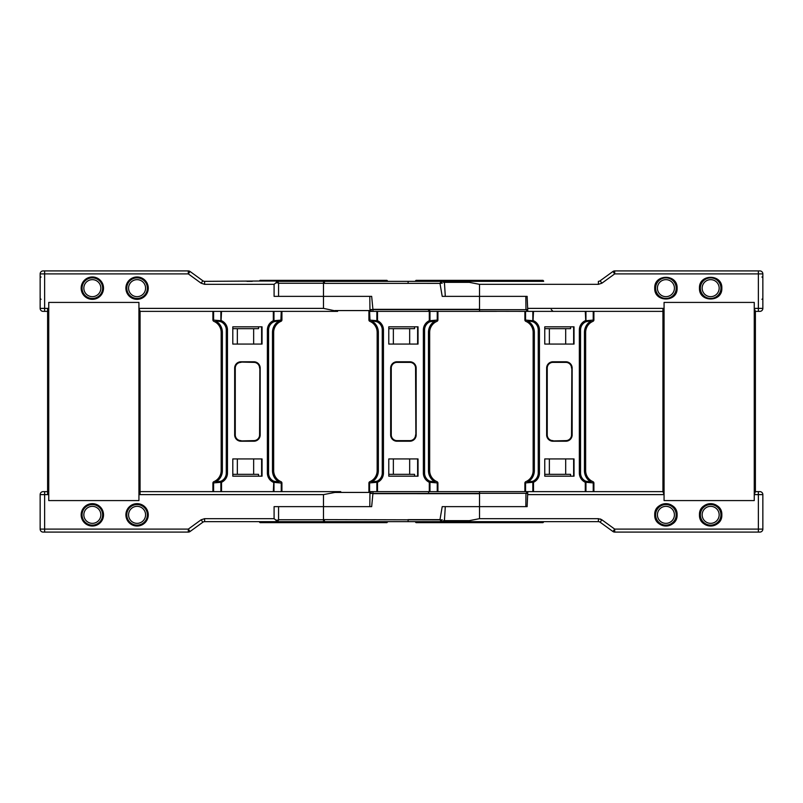 <?xml version="1.0" encoding="UTF-8"?>
<svg xmlns="http://www.w3.org/2000/svg" width="803" height="803" viewBox="0 0 803 803"><rect width="100%" height="100%" fill="white"/><g stroke="black" fill="none" stroke-linecap="round" stroke-linejoin="round"><path stroke-width="1.2" d="M265.432 280.337L260.031 280.337L259.359 281.02L387.618 281.02L386.946 280.337L381.545 280.337M40.15 296.658L40.15 273.893A2.981 2.981 0 0 1 43.131 270.912L188.303 270.912L188.303 273.893L190.06 271.484L202.858 280.779A2.981 2.981 0 0 0 204.614 281.351L259.359 281.02M411.959 281.351L441.369 281.351L408.235 281.351L407.974 283.379L324.452 283.379L323.489 283.258L323.489 281.351L277.085 281.351L387.618 281.02M260.031 280.337L386.946 280.337M289.682 280.337L357.164 280.337M279.615 281.02L278.932 280.337L368.045 280.337L367.372 281.02M479.511 309.597L372.933 309.597L371.669 296.357L278.571 296.357L278.571 282.847L277.085 281.351M371.869 311.373L372.933 311.373L372.933 309.597L370.263 309.567M525.955 309.677L479.511 309.677L479.511 311.373L372.933 311.373L428.631 311.373L428.641 309.346L372.933 309.346M430.087 311.353L428.661 309.336L479.511 309.306L479.511 296.357L442.212 296.357L439.984 283.379L442.302 283.118M444.28 520.645L469.313 520.645L466.874 521.649L598.386 521.649A2.981 2.981 0 0 1 600.142 522.221L612.94 531.516A2.981 2.981 0 0 0 614.696 532.088L759.869 532.088A2.981 2.981 0 0 0 762.85 529.107L762.85 494.618A2.981 2.981 0 0 0 759.869 491.627L755.392 491.627L755.392 311.373L758.373 311.373L755.392 311.373L754.258 308.382L754.258 302.42L664.071 302.42L664.071 308.382L662.937 311.373L527.782 311.373L527.129 296.357L526.166 296.357M479.511 311.293L527.782 311.373L525.955 309.587L525.835 296.357L479.511 296.357L479.511 284.332L598.386 284.332L598.386 281.351A2.981 2.981 0 0 0 600.142 280.779L612.94 271.484L614.696 273.893L612.94 271.484A2.981 2.981 0 0 1 614.696 270.912L758.373 270.912L614.696 270.912A2.981 2.981 0 0 0 612.94 271.484L600.142 280.779L612.94 271.484M496.766 311.373L462.257 311.373L496.766 311.373M462.257 311.373L437.916 311.373L437.916 319.935A1.496 1.496 0 0 1 437.003 321.31L436.832 320.116L429.966 320.708A1.204 0.612 65.3 0 1 429.806 321.792L434.995 320.979A13.199 13.199 0 0 0 428.461 332.372L428.461 470.628L429.665 470.628A12.005 12.005 0 0 0 435.607 480.987L437.003 481.69A1.496 0.773 112.9 0 1 437.244 483.065L436.832 481.619A12.005 12.005 0 0 1 435.607 480.987L434.995 482.021A13.199 13.199 0 0 1 428.461 470.628M388.782 328.668L414.559 328.668L414.559 326.821M439.984 283.359L407.974 283.359L439.984 283.379L441.068 281.351A1.797 0.733 -90 0 1 441.811 283.078M138.929 308.382L323.489 308.382L337.621 311.373L140.063 311.373L138.929 308.382L138.929 302.42L48.742 302.42L48.742 308.382L44.627 308.382L44.627 311.373L47.608 311.373L43.131 311.373A2.981 2.981 0 0 1 40.15 308.382L40.15 273.893L188.303 273.893L201.111 283.198L204.614 284.332L274.094 284.332L274.094 296.357L323.489 296.357L323.489 283.258L278.571 283.258M408.245 281.351L323.489 281.351M409.671 328.668L409.671 344.075M417.62 344.075L417.62 326.821M393.36 328.668L393.36 344.075M40.15 277.868L41.043 276.975L40.15 277.868L40.15 298.445L41.043 299.338L40.15 298.445M128.58 288.157A8.502 8.502 0 0 1 137.082 279.655A8.502 8.502 0 0 1 145.584 288.157A8.502 8.502 0 0 1 137.082 296.658A8.502 8.502 0 0 1 128.58 288.157M83.843 288.157A8.502 8.502 0 0 1 92.345 279.655A8.502 8.502 0 0 1 100.847 288.157A8.502 8.502 0 0 1 92.345 296.658A8.502 8.502 0 0 1 83.843 288.157M280.849 482.884L281.02 481.69A1.496 0.773 112.9 0 1 281.251 483.065L273.321 482.292A10.198 10.198 0 0 1 267.379 473.027L267.379 329.973L268.573 329.973A9.004 9.004 0 0 1 277.577 320.979L280.879 320.979L281.251 311.373L337.621 311.373M334.941 310.57L370.233 310.57M148.264 288.157A11.182 11.182 0 0 0 137.082 276.975A11.182 11.182 0 0 0 125.9 288.157A11.182 11.182 0 0 0 137.082 299.338A11.182 11.182 0 0 0 148.264 288.157M103.527 288.157A11.182 11.182 0 0 0 92.345 276.975A11.182 11.182 0 0 0 81.163 288.157A11.182 11.182 0 0 0 92.345 299.338A11.182 11.182 0 0 0 103.527 288.157M246.933 281.351L252.222 281.351M48.742 308.382L47.608 311.373L47.608 491.627L43.131 491.627A2.981 2.981 0 0 0 40.15 494.618L40.15 523.345M188.303 270.912A2.981 2.981 0 0 1 190.06 271.484A2.981 2.981 0 0 0 188.303 270.912M276.684 281.351L275.951 282.847L278.571 282.847M261.597 344.075L261.597 326.821M237.337 344.075L237.337 328.668L253.648 328.668L253.648 344.075M274.094 284.332L275.951 282.847M40.15 276.975L40.15 279.655M44.627 270.912L44.627 308.382L40.15 308.382L40.15 299.338M253.648 328.668L258.536 328.668L258.536 326.821M232.8 328.668L237.337 328.668M222.371 470.628A13.199 13.199 0 0 1 215.836 482.021L215.224 480.987L213.999 481.619L213.598 483.065A1.496 0.773 -112.9 0 1 213.829 481.69L215.224 480.987A12.005 12.005 0 0 0 221.166 470.628L222.371 470.628L222.371 332.372A13.199 13.199 0 0 0 215.836 320.979L215.224 322.013L213.829 321.31A1.496 0.773 -67.1 0 1 213.598 319.935L213.829 321.31A1.496 1.496 0 0 1 212.915 319.935L212.915 311.373L140.063 311.373L140.063 494.618M721.837 288.157C722.529 273.733 698.781 273.733 699.473 288.157C698.781 302.59 722.529 302.59 721.837 288.157M677.1 288.157C677.792 273.733 654.043 273.733 654.736 288.157C654.043 302.59 677.792 302.59 677.1 288.157M434.955 280.337L524.068 280.337M416.054 280.337L542.969 280.337L543.641 281.02L415.382 281.02L416.054 280.337M479.511 281.351L543.641 281.02M445.304 296.357L444.46 283.037L442.664 281.351L543.641 281.351M444.28 282.355L469.313 282.355L466.874 281.351M598.386 284.332L601.889 283.198L614.696 273.893L758.373 273.893L758.373 270.912L759.869 270.912A2.981 2.981 0 0 1 762.85 273.893L762.85 308.382A2.981 2.981 0 0 1 759.869 311.373L758.373 311.373L758.373 308.382L754.258 308.382M573.643 344.075L573.643 326.821M549.372 344.075L549.372 328.668L565.693 328.668L565.693 344.075M469.313 282.355L479.511 284.332M527.21 309.607L526.286 309.567M527.129 296.357L479.511 296.357M565.693 328.668L570.582 328.668L570.582 326.821M544.765 328.668L549.372 328.668M662.937 311.373L593.899 311.373L593.899 319.935A1.496 1.496 0 0 1 592.985 321.31L592.825 320.116L585.949 320.708A1.204 0.612 65.3 0 1 585.788 321.792A9.004 9.004 0 0 1 589.553 320.979L590.988 320.979A13.199 13.199 0 0 0 584.443 332.372L584.443 470.628L585.648 470.628A12.005 12.005 0 0 0 591.59 480.987L592.985 481.69A1.496 0.773 112.9 0 1 593.226 483.065L592.985 481.69A1.496 1.496 0 0 1 593.899 483.065L593.899 491.627L593.899 483.065L593.226 483.065L593.226 491.627M702.153 288.157A8.502 8.502 0 0 1 710.655 279.655A8.502 8.502 0 0 1 719.157 288.157A8.502 8.502 0 0 1 710.655 296.658A8.502 8.502 0 0 1 702.153 288.157M657.416 288.157A8.502 8.502 0 0 1 665.918 279.655A8.502 8.502 0 0 1 674.42 288.157A8.502 8.502 0 0 1 665.918 296.658A8.502 8.502 0 0 1 657.416 288.157M340.743 491.627L140.063 491.627L138.929 494.618L138.929 500.58L48.742 500.58L48.742 494.618L44.627 494.618L44.627 529.107L188.303 529.107L190.06 531.516L202.858 522.221A2.981 2.981 0 0 1 204.614 521.649L323.489 521.649L259.359 521.649L260.031 522.663L386.946 522.663L387.618 521.649M496.766 491.627L462.257 491.627L496.766 491.627M371.869 491.627L524.891 491.627L524.891 483.065A1.496 1.496 0 0 1 525.804 481.69L527.2 480.987A12.005 12.005 0 0 0 533.142 470.628L533.142 332.372A12.005 12.005 0 0 0 527.2 322.013A12.005 12.005 0 0 1 533.142 332.372L534.346 332.372A13.199 13.199 0 0 0 527.802 320.979L529.237 320.979A9.004 9.004 0 0 1 533.001 321.792A1.204 0.612 -65.3 0 1 532.841 320.708L525.965 320.116L525.975 321.381L527.2 322.013L527.802 320.979M462.257 491.627L437.916 491.627L437.916 483.065L437.244 483.065L437.244 491.627M388.782 474.332L414.559 474.332L414.559 476.179M324.452 519.621L323.499 519.742L323.489 521.649L324.452 521.649L324.452 519.621L442.302 519.882M411.959 521.649L324.452 521.649M479.511 493.403L372.933 493.403L371.669 506.643L323.489 506.643L323.489 519.742L278.571 519.742M408.235 521.649L407.974 519.641L439.984 519.641L442.212 506.643L443.095 506.643M428.631 493.403L428.631 491.627M40.15 526.025L40.15 529.107A2.981 2.981 0 0 0 43.131 532.088L188.303 532.088L188.303 529.107L201.111 519.802L204.614 518.668L274.094 518.668L274.094 506.643L323.489 506.643L278.571 506.643L278.571 520.153L277.085 521.649M372.933 491.627L372.933 493.403L370.263 493.433M372.933 493.654L479.511 493.694L479.511 506.643L442.212 506.643M479.511 491.707L479.511 493.694M445.294 506.643L444.46 519.963L442.664 521.649M479.511 493.323L525.955 493.323M755.392 491.627L754.258 494.618L754.258 500.58L664.071 500.58L664.071 494.618L662.937 491.627L527.782 491.627L527.129 506.643L479.511 506.643L479.511 518.668L598.386 518.668L601.889 519.802L600.232 518.959M409.671 474.332L409.671 458.925M417.62 458.925L417.62 476.179M393.36 474.332L393.36 458.925M441.811 519.922A1.797 0.733 90 0 1 441.068 521.649L439.984 519.641M40.15 525.132L40.15 504.555M700.256 518.959A11.182 11.182 0 0 1 699.473 514.843C698.841 500.42 722.469 500.42 721.837 514.843A11.182 11.182 0 0 0 720.02 508.721A11.182 11.182 0 0 1 720.06 520.896M720.02 520.966A11.182 11.182 0 0 1 718.886 522.412M718.565 522.753A11.182 11.182 0 0 1 717.129 523.957M716.778 524.198A11.182 11.182 0 0 1 715.021 525.142M714.77 525.242A11.182 11.182 0 0 1 710.755 526.025M710.655 526.025A11.182 11.182 0 0 1 704.602 524.249M704.532 524.198A11.182 11.182 0 0 1 703.087 523.074M702.745 522.753A11.182 11.182 0 0 1 701.531 521.318M701.29 520.966A11.182 11.182 0 0 1 700.357 519.21M719.157 514.843A8.502 8.502 0 0 0 710.655 506.342A8.502 8.502 0 0 0 702.153 514.843A8.502 8.502 0 0 0 710.655 523.345A8.502 8.502 0 0 0 719.157 514.843M699.473 514.843A11.182 11.182 0 0 1 700.246 510.748A11.182 11.182 0 0 0 699.473 514.843C698.841 529.267 722.469 529.267 721.837 514.843M700.256 510.728A11.182 11.182 0 0 1 701.25 508.791A11.182 11.182 0 0 0 700.256 510.728M701.29 508.721A11.182 11.182 0 0 1 702.424 507.275A11.182 11.182 0 0 0 701.29 508.721M702.745 506.934A11.182 11.182 0 0 1 704.181 505.719A11.182 11.182 0 0 0 702.745 506.934M704.532 505.478A11.182 11.182 0 0 1 706.289 504.545A11.182 11.182 0 0 0 704.532 505.478M706.54 504.445A11.182 11.182 0 0 1 710.565 503.662A11.182 11.182 0 0 0 706.54 504.445M710.655 503.662A11.182 11.182 0 0 1 716.708 505.438A11.182 11.182 0 0 0 710.655 503.662M716.778 505.478A11.182 11.182 0 0 1 718.223 506.613A11.182 11.182 0 0 0 716.778 505.478M718.565 506.934A11.182 11.182 0 0 1 719.779 508.369A11.182 11.182 0 0 0 718.565 506.934M654.736 514.843C654.104 500.42 677.732 500.42 677.1 514.843C677.732 529.267 654.104 529.267 654.736 514.843A11.182 11.182 0 0 1 655.509 510.748A11.182 11.182 0 0 0 655.519 518.959M527.531 491.647L525.955 493.413L525.835 506.643M544.765 474.332L570.582 474.332L570.582 476.179M527.21 493.393L526.286 493.433M527.129 506.643L479.511 506.643M549.372 458.925L549.372 474.332M565.693 474.332L565.693 458.925M573.643 458.925L573.643 476.179M469.313 520.645L479.511 518.668M612.94 531.516L614.696 529.107L758.373 529.107L758.373 494.618L754.258 494.618M466.874 521.649L411.959 521.649L466.874 521.649M416.054 522.663L542.969 522.663L543.641 521.98L415.382 521.98L416.054 522.663M138.929 494.618L323.489 494.618L334.941 492.43L370.233 492.43M334.941 492.43L337.621 491.627M40.15 506.342L40.15 503.662M125.9 514.843A11.182 11.182 0 0 1 137.082 503.662A11.182 11.182 0 0 1 148.264 514.843A11.182 11.182 0 0 1 137.082 526.025A11.182 11.182 0 0 1 125.9 514.843M81.163 514.843A11.182 11.182 0 0 1 92.345 503.662A11.182 11.182 0 0 1 103.527 514.843A11.182 11.182 0 0 1 92.345 526.025A11.182 11.182 0 0 1 81.163 514.843M232.8 474.332L258.536 474.332L258.536 476.179M43.131 532.088A2.981 2.981 0 0 1 40.15 529.107L40.15 494.618A2.981 2.981 0 0 1 43.131 491.627M237.337 458.925L237.337 474.332M253.648 474.332L253.648 458.925M261.597 458.925L261.597 476.179M274.094 518.668L275.951 520.153L278.571 520.153M276.684 521.649L275.951 520.153M48.742 494.618L47.608 491.627M202.858 522.221L190.06 531.516L202.858 522.221L201.111 519.802M246.933 521.649L252.222 521.649M188.303 532.088A2.981 2.981 0 0 0 190.06 531.516M145.584 514.843A8.502 8.502 0 0 0 137.082 506.342A8.502 8.502 0 0 0 128.58 514.843A8.502 8.502 0 0 0 137.082 523.345A8.502 8.502 0 0 0 145.584 514.843M677.1 514.843A11.182 11.182 0 0 0 676.317 510.728A11.182 11.182 0 0 1 675.323 520.896M675.283 520.966A11.182 11.182 0 0 1 674.149 522.412M673.827 522.753A11.182 11.182 0 0 1 672.392 523.957M672.041 524.198A11.182 11.182 0 0 1 670.284 525.142M670.033 525.242A11.182 11.182 0 0 1 666.018 526.025M665.918 526.025A11.182 11.182 0 0 1 659.865 524.249M659.795 524.198A11.182 11.182 0 0 1 658.35 523.074M658.008 522.753A11.182 11.182 0 0 1 656.794 521.318M656.553 520.966A11.182 11.182 0 0 1 655.619 519.21M674.42 514.843A8.502 8.502 0 0 0 665.918 506.342A8.502 8.502 0 0 0 657.416 514.843A8.502 8.502 0 0 0 665.918 523.345A8.502 8.502 0 0 0 674.42 514.843M655.519 510.728A11.182 11.182 0 0 1 656.513 508.791A11.182 11.182 0 0 0 655.519 510.728M656.553 508.721A11.182 11.182 0 0 1 657.687 507.275A11.182 11.182 0 0 0 656.553 508.721M658.008 506.934A11.182 11.182 0 0 1 659.444 505.719A11.182 11.182 0 0 0 658.008 506.934M659.795 505.478A11.182 11.182 0 0 1 661.552 504.545A11.182 11.182 0 0 0 659.795 505.478M661.802 504.445A11.182 11.182 0 0 1 665.817 503.662A11.182 11.182 0 0 0 661.802 504.445M665.918 503.662A11.182 11.182 0 0 1 670.013 504.435A11.182 11.182 0 0 0 665.918 503.662M670.033 504.445A11.182 11.182 0 0 1 671.97 505.438A11.182 11.182 0 0 0 670.033 504.445M672.041 505.478A11.182 11.182 0 0 1 673.486 506.613A11.182 11.182 0 0 0 672.041 505.478M673.827 506.934A11.182 11.182 0 0 1 675.042 508.369A11.182 11.182 0 0 0 673.827 506.934M675.283 508.721A11.182 11.182 0 0 1 676.216 510.477A11.182 11.182 0 0 0 675.283 508.721M100.847 514.843A8.502 8.502 0 0 0 92.345 506.342A8.502 8.502 0 0 0 83.843 514.843A8.502 8.502 0 0 0 92.345 523.345A8.502 8.502 0 0 0 100.847 514.843M664.071 500.58L754.258 500.58L754.258 302.42L664.071 302.42L664.071 500.58M662.937 491.627L662.937 308.382M534.346 332.372L534.346 470.628A13.199 13.199 0 0 1 527.802 482.021L527.2 480.987L525.975 481.619L525.563 483.065A1.496 0.773 -112.9 0 1 525.804 481.69M527.802 482.021L533.001 481.208A1.204 0.612 65.3 0 0 532.841 482.292L525.965 482.884M592.825 482.884L585.949 482.292A1.204 0.612 -65.3 0 0 585.788 481.208L590.988 482.021A13.199 13.199 0 0 1 584.443 470.628M527.782 491.627L524.891 491.627M529.237 482.021A9.004 9.004 0 0 0 538.241 473.027A9.004 9.004 0 0 1 533.001 481.208L533.503 482.292L532.841 482.292L532.841 491.627L527.892 491.627M546.642 368.075A6.304 6.304 0 0 1 552.946 361.772L565.844 361.772A6.304 6.304 0 0 1 572.148 368.075L572.148 434.925A6.304 6.304 0 0 1 565.844 441.228L552.946 441.228A6.304 6.304 0 0 1 546.642 434.925L546.642 368.075L546.943 434.925A6.002 6.002 0 0 0 552.946 440.927L565.844 440.927A6.002 6.002 0 0 0 571.846 434.925L571.846 368.075L571.545 434.925A5.701 5.701 0 0 1 565.844 440.626L565.844 440.927A6.002 6.002 0 0 0 571.846 434.925L571.545 434.925M591.59 480.987A12.005 12.005 0 0 0 592.815 481.619A12.005 12.005 0 0 1 591.59 480.987A12.005 12.005 0 0 0 592.875 481.639A12.005 12.005 0 0 1 591.59 480.987L590.988 482.021M544.765 458.925L544.765 476.179L574.025 476.179L574.025 458.925L544.765 458.925M579.344 473.027L579.344 329.973L580.549 329.973L580.549 473.027A9.004 9.004 0 0 0 585.788 481.208L585.287 482.292A10.198 10.198 0 0 1 579.344 473.027L580.549 473.027A9.004 9.004 0 0 0 585.788 481.208M584.443 332.372L585.648 332.372L585.648 470.628L585.648 332.372A12.005 12.005 0 0 1 591.59 322.013L592.815 321.381A12.005 12.005 0 0 0 591.59 322.013L590.988 320.979M574.025 344.075L544.765 344.075L544.765 326.821L574.025 326.821L574.025 344.075M532.841 311.373L532.841 320.708L533.503 320.708A10.198 10.198 0 0 1 539.445 329.973L538.241 329.973L538.241 473.027L538.241 329.973A9.004 9.004 0 0 0 533.001 321.792L533.503 311.373M585.287 311.373L585.788 321.792A9.004 9.004 0 0 0 580.549 329.973A9.004 9.004 0 0 1 585.788 321.792L589.553 320.979M529.237 320.979L533.001 321.792A9.004 9.004 0 0 1 538.241 329.973M552.946 361.772L552.946 362.374A5.701 5.701 0 0 0 547.245 368.075L546.943 368.075A6.002 6.002 0 0 1 552.946 362.073L565.844 362.073A6.002 6.002 0 0 1 571.846 368.075L572.148 368.075M527.2 322.013L525.804 321.31A1.496 1.496 0 0 1 524.891 319.935L524.891 311.373M525.975 321.381L525.804 321.31A1.496 0.773 -67.1 0 1 525.563 319.935L525.965 320.116M592.825 320.116L593.226 319.935A1.496 0.773 67.1 0 1 592.985 321.31A1.496 1.496 0 0 0 593.899 319.935A1.496 1.496 0 0 1 592.985 321.31M593.899 491.627L593.899 483.065M585.648 332.372A12.005 12.005 0 0 1 592.815 321.381A12.005 12.005 0 0 0 591.59 322.013A12.005 12.005 0 0 1 592.815 321.381M435.607 480.987A12.005 12.005 0 0 0 436.832 481.619A12.005 12.005 0 0 1 435.607 480.987A12.005 12.005 0 0 0 436.832 481.619L437.003 481.69A1.496 1.496 0 0 1 437.916 483.065M378.354 332.372L378.354 470.628A13.199 13.199 0 0 1 371.819 482.021L371.217 480.987L369.982 481.619L369.581 483.065A1.496 0.773 -112.9 0 1 369.812 481.69L371.217 480.987A12.005 12.005 0 0 0 377.159 470.628L377.159 332.372A12.005 12.005 0 0 0 371.217 322.013A12.005 12.005 0 0 1 377.159 332.372L378.354 332.372A13.199 13.199 0 0 0 371.819 320.979L373.254 320.979A9.004 9.004 0 0 1 377.008 321.792A1.204 0.612 -65.3 0 1 376.858 320.708L369.982 320.116L369.982 321.381L371.217 322.013L371.819 320.979M369.812 506.643L369.932 493.413L371.729 491.627L368.908 491.627L368.908 483.065A1.496 1.496 0 0 1 369.812 481.69M371.819 482.021L377.008 481.208A1.204 0.612 65.3 0 0 376.858 482.292L369.982 482.884M436.832 482.884L429.966 482.292A1.204 0.612 -65.3 0 0 429.806 481.208L434.995 482.021M409.861 441.228L396.963 441.228A6.304 6.304 0 0 1 390.659 434.925L390.659 368.075A6.304 6.304 0 0 1 396.963 361.772L409.861 361.772A6.304 6.304 0 0 1 416.165 368.075L416.165 434.925A6.304 6.304 0 0 1 409.861 441.228L396.963 440.927L409.861 440.927A6.002 6.002 0 0 0 415.864 434.925L415.563 368.075A5.701 5.701 0 0 0 409.861 362.374L396.963 362.374A5.701 5.701 0 0 0 391.262 368.075L391.262 434.925A5.701 5.701 0 0 0 396.963 440.626L409.861 440.626A5.701 5.701 0 0 0 415.563 434.925M373.254 482.021A9.004 9.004 0 0 0 382.258 473.027L382.258 329.973L382.258 473.027A9.004 9.004 0 0 1 377.008 481.208L377.51 482.292L376.858 482.292L376.858 491.627M388.782 458.925L388.782 476.179L418.032 476.179L418.032 458.925L388.782 458.925M424.566 473.027A9.004 9.004 0 0 0 429.806 481.208L429.304 482.292A10.198 10.198 0 0 1 423.362 473.027L424.566 473.027L424.566 329.973L424.566 473.027A9.004 9.004 0 0 0 429.806 481.208M390.659 434.925L390.961 368.075L390.961 434.925A6.002 6.002 0 0 0 396.963 440.927L396.963 440.626M428.461 332.372L429.665 332.372L429.665 470.628L429.665 332.372A12.005 12.005 0 0 1 435.607 322.013L436.832 321.381A12.005 12.005 0 0 0 435.607 322.013L434.995 320.979M418.032 344.075L388.782 344.075L388.782 326.821L418.032 326.821L418.032 344.075M369.812 296.357L369.932 309.587L371.729 311.373L369.581 311.373L369.982 320.116M373.254 320.979L377.008 321.792A9.004 9.004 0 0 1 382.258 329.973L383.453 329.973A10.198 10.198 0 0 0 377.51 320.708L377.51 311.373M390.659 368.075L390.961 368.075A6.002 6.002 0 0 1 396.963 362.073L409.861 362.073L396.963 362.374M371.217 322.013L369.812 321.31A1.496 1.496 0 0 1 368.908 319.935L368.908 311.373L369.581 311.373M424.566 329.973A9.004 9.004 0 0 1 429.806 321.792L429.304 320.708A10.198 10.198 0 0 0 423.362 329.973L424.566 329.973A9.004 9.004 0 0 1 429.806 321.792M409.861 361.772L409.861 362.073A6.002 6.002 0 0 1 415.864 368.075L415.563 368.075M369.812 321.31A1.496 0.773 -67.1 0 1 369.581 319.935L368.908 319.935A1.496 1.496 0 0 0 369.812 321.31A1.496 1.496 0 0 1 368.908 319.935A1.496 1.496 0 0 0 369.812 321.31L369.982 321.381M436.832 320.116L437.244 319.935A1.496 0.773 67.1 0 1 437.003 321.31M429.665 332.372A12.005 12.005 0 0 1 436.832 321.381A12.005 12.005 0 0 0 435.607 322.013A12.005 12.005 0 0 1 436.832 321.381M273.974 491.627L273.974 482.292A1.204 0.612 -65.3 0 0 273.823 481.208L279.012 482.021A13.199 13.199 0 0 1 272.478 470.628L273.672 470.628L273.672 332.372L273.672 470.628A12.005 12.005 0 0 0 279.615 480.987L281.02 481.69A1.496 1.496 0 0 1 281.923 483.065L281.923 491.627M212.915 491.627L212.915 483.065A1.496 1.496 0 0 1 213.829 481.69M215.836 482.021L221.026 481.208A1.204 0.612 65.3 0 0 220.875 482.292L213.999 482.884M253.878 441.228L240.97 441.228A6.304 6.304 0 0 1 234.667 434.925L234.667 368.075A6.304 6.304 0 0 1 240.97 361.772L253.878 361.772A6.304 6.304 0 0 1 260.172 368.075L260.172 434.925A6.304 6.304 0 0 1 253.878 441.228L240.97 440.927L253.878 440.927A6.002 6.002 0 0 0 259.871 434.925L259.871 368.075L259.58 434.925A5.701 5.701 0 0 1 253.878 440.626L253.878 440.927A6.002 6.002 0 0 0 259.871 434.925L259.58 434.925M279.615 480.987A12.005 12.005 0 0 0 280.849 481.619A12.005 12.005 0 0 1 279.615 480.987A12.005 12.005 0 0 0 280.849 481.619A12.005 12.005 0 0 1 279.615 480.987L279.012 482.021M281.923 483.065A1.496 1.496 0 0 0 281.02 481.69A1.496 1.496 0 0 1 281.923 483.065L281.251 483.065L281.251 491.627M217.272 482.021A9.004 9.004 0 0 0 226.275 473.027L226.275 329.973A9.004 9.004 0 0 0 221.026 321.792A1.204 0.612 -65.3 0 1 220.875 320.708L213.999 320.116M232.8 458.925L232.8 476.179L262.049 476.179L262.049 458.925L232.8 458.925M280.849 320.116L273.974 320.708A1.204 0.612 65.3 0 1 273.823 321.792A9.004 9.004 0 0 0 268.573 329.973L268.573 473.027A9.004 9.004 0 0 0 273.823 481.208L273.321 491.627M234.667 368.075L234.968 434.925A6.002 6.002 0 0 0 240.97 440.927L253.878 440.626M281.251 311.373L213.598 311.373L213.598 319.935L212.915 319.935M262.049 344.075L232.8 344.075L232.8 326.821L262.049 326.821L262.049 344.075M215.836 320.979L217.272 320.979A9.004 9.004 0 0 1 221.026 321.792L221.528 311.373M221.166 470.628L221.166 332.372A12.005 12.005 0 0 0 215.224 322.013A12.005 12.005 0 0 1 221.166 332.372L222.371 332.372M273.321 311.373L273.321 320.708L273.823 321.792L277.577 320.979M217.272 320.979L221.026 321.792A9.004 9.004 0 0 1 226.275 329.973L227.47 329.973A10.198 10.198 0 0 0 221.528 320.708L220.875 320.708L220.875 311.373M272.478 332.372L273.672 332.372A12.005 12.005 0 0 1 279.615 322.013L280.92 320.979L279.012 320.979A13.199 13.199 0 0 0 272.478 332.372L272.478 470.628M273.672 332.372A12.005 12.005 0 0 1 279.615 322.013L279.012 320.979M240.97 362.374A5.701 5.701 0 0 0 235.269 368.075L234.968 368.075A6.002 6.002 0 0 1 240.97 362.073L253.878 362.374A5.701 5.701 0 0 1 259.58 368.075M281.923 311.373L281.923 319.935A1.496 1.496 0 0 1 281.02 321.31L280.849 321.381A12.005 12.005 0 0 0 279.615 322.013A12.005 12.005 0 0 1 280.849 321.381A12.005 12.005 0 0 0 279.615 322.013A12.005 12.005 0 0 1 280.849 321.381M212.915 311.373L213.598 311.373M253.878 361.772L253.878 362.073A6.002 6.002 0 0 1 259.871 368.075L260.172 368.075M281.923 319.935L281.251 319.935A1.496 0.773 67.1 0 1 281.02 321.31M213.999 321.381L215.224 322.013M138.929 500.58L48.742 500.58L48.742 302.42L138.929 302.42L138.929 500.58M140.063 491.627L140.063 311.373M47.608 494.618L47.608 308.382M324.452 281.351L324.452 283.379M147.371 288.157A10.288 10.288 0 0 1 137.082 298.445A10.288 10.288 0 0 1 126.794 288.157A10.288 10.288 0 0 1 137.082 277.868A10.288 10.288 0 0 1 147.371 288.157M102.633 288.157A10.288 10.288 0 0 1 92.345 298.445A10.288 10.288 0 0 1 82.057 288.157A10.288 10.288 0 0 1 92.345 277.868A10.288 10.288 0 0 1 102.633 288.157M323.489 308.382L323.489 296.357M201.111 283.198L202.858 280.779M204.614 284.332L204.614 281.351M614.696 273.893L614.696 270.912M762.85 308.382L758.373 308.382L758.373 273.893L762.85 273.893M601.889 283.198L600.142 280.779M527.601 308.382L664.071 308.382M720.943 288.157A10.288 10.288 0 0 1 710.655 298.445A10.288 10.288 0 0 1 700.367 288.157A10.288 10.288 0 0 1 710.655 277.868A10.288 10.288 0 0 1 720.943 288.157M676.206 288.157A10.288 10.288 0 0 1 665.918 298.445A10.288 10.288 0 0 1 655.629 288.157A10.288 10.288 0 0 1 665.918 277.868A10.288 10.288 0 0 1 676.206 288.157M259.359 521.98L387.618 521.98M285.226 521.98L285.727 522.663M361.762 521.98L361.25 522.663M700.367 514.843A10.288 10.288 0 0 0 710.655 525.132A10.288 10.288 0 0 0 720.943 514.843A10.288 10.288 0 0 0 710.655 504.555A10.288 10.288 0 0 0 700.367 514.843M758.373 491.627L758.373 494.618L762.85 494.618A2.981 2.981 0 0 0 759.869 491.627M527.601 494.618L664.071 494.618M600.142 522.221L601.889 519.802L614.696 529.107L614.696 532.088M759.869 532.088A2.981 2.981 0 0 0 762.85 529.107L758.373 529.107L758.373 532.088M598.386 518.668L598.386 521.649M323.489 494.618L323.489 506.643M40.15 529.107L44.627 529.107L44.627 532.088M44.627 491.627L44.627 494.618L40.15 494.618M204.614 518.668L204.614 521.649M126.794 514.843A10.288 10.288 0 0 0 137.082 525.132A10.288 10.288 0 0 0 147.371 514.843A10.288 10.288 0 0 0 137.082 504.555A10.288 10.288 0 0 0 126.794 514.843M655.629 514.843A10.288 10.288 0 0 0 665.918 525.132A10.288 10.288 0 0 0 676.206 514.843A10.288 10.288 0 0 0 665.918 504.555A10.288 10.288 0 0 0 655.629 514.843M82.057 514.843A10.288 10.288 0 0 0 92.345 525.132A10.288 10.288 0 0 0 102.633 514.843A10.288 10.288 0 0 0 92.345 504.555A10.288 10.288 0 0 0 82.057 514.843M525.563 491.627L525.563 483.065L524.891 483.065M585.949 491.627L585.949 482.292L585.287 482.292L585.287 491.627M533.001 481.208A9.004 9.004 0 0 0 538.241 473.027L539.445 473.027A10.198 10.198 0 0 1 533.503 482.292L533.503 491.627M534.346 470.628L533.142 470.628M546.642 434.925L546.943 434.925A6.002 6.002 0 0 0 552.946 440.927L565.844 440.626M546.943 434.925L547.245 434.925A5.701 5.701 0 0 0 552.946 440.626M552.946 362.374L565.844 362.374A5.701 5.701 0 0 1 571.545 368.075M547.245 368.075L547.245 434.925M585.949 311.373L585.949 320.708L585.287 320.708A10.198 10.198 0 0 0 579.344 329.973M539.445 329.973L539.445 473.027M525.563 311.373L525.563 319.935L524.891 319.935M593.899 319.935L593.226 319.935L593.226 311.373M565.844 361.772L565.844 362.374M546.943 368.075A6.002 6.002 0 0 1 552.946 362.073M565.844 362.073A6.002 6.002 0 0 1 571.846 368.075M369.581 491.627L369.581 483.065L368.908 483.065M429.966 491.627L429.966 482.292L429.304 482.292L429.304 491.627M378.354 470.628L377.159 470.628M409.861 440.626L409.861 440.927A6.002 6.002 0 0 0 415.864 434.925L416.165 434.925M391.262 434.925L390.961 434.925A6.002 6.002 0 0 0 396.963 440.927L396.963 441.228M383.453 329.973L383.453 473.027A10.198 10.198 0 0 1 377.51 482.292L377.51 491.627M383.453 473.027L382.258 473.027M396.963 361.772L396.963 362.073A6.002 6.002 0 0 0 390.961 368.075L391.262 368.075M423.362 473.027L423.362 329.973M429.304 311.373L429.304 320.708L429.966 320.708L429.966 311.373M416.165 368.075L415.864 368.075A6.002 6.002 0 0 0 409.861 362.073L409.861 362.374M376.858 311.373L376.858 320.708L377.51 320.708L377.008 321.792A9.004 9.004 0 0 1 382.258 329.973M437.916 319.935L437.244 319.935L437.244 311.373M213.598 491.627L213.598 483.065L212.915 483.065M220.875 491.627L220.875 482.292L221.528 482.292L221.528 491.627M221.026 481.208L221.528 482.292A10.198 10.198 0 0 0 227.47 473.027L226.275 473.027A9.004 9.004 0 0 1 221.026 481.208M234.667 434.925L234.968 434.925A6.002 6.002 0 0 0 240.97 440.927L240.97 441.228M234.968 434.925L235.269 434.925A5.701 5.701 0 0 0 240.97 440.626M267.379 473.027L268.573 473.027A9.004 9.004 0 0 0 273.823 481.208M235.269 368.075L235.269 434.925M273.974 311.373L273.974 320.708L273.321 320.708A10.198 10.198 0 0 0 267.379 329.973M227.47 329.973L227.47 473.027M240.97 361.772L240.97 362.073A6.002 6.002 0 0 0 234.968 368.075M268.573 329.973A9.004 9.004 0 0 1 273.823 321.792M259.871 368.075A6.002 6.002 0 0 0 253.878 362.073L253.878 362.374M272.859 281.02L273.532 280.337M374.118 281.02L373.445 280.337M761.957 299.338L762.85 298.445L761.957 299.338M761.957 276.975L762.85 277.868L761.957 276.975M530.141 281.02L529.468 280.337M428.882 281.02L429.555 280.337M551.239 309.577L553.036 311.373M255.936 521.649L259.359 521.649M272.859 521.98L273.532 522.663M374.118 521.98L373.445 522.663M279.615 521.98L278.932 522.663M367.372 521.98L368.045 522.663M530.141 521.98L529.468 522.663M428.882 521.98L429.555 522.663"/></g></svg>
